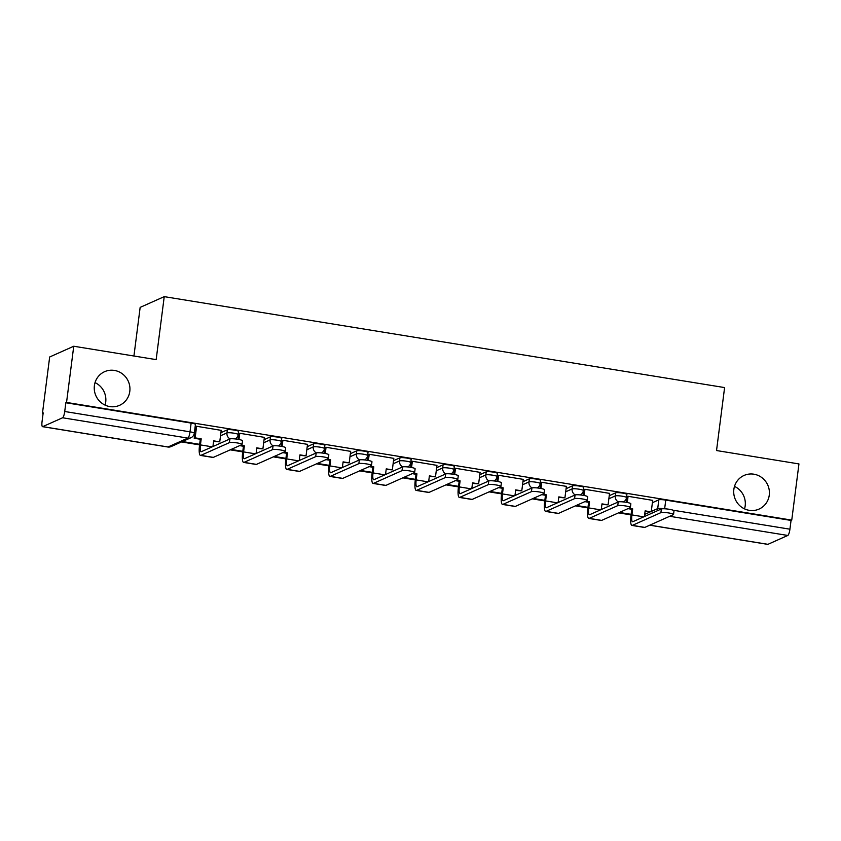 <?xml version="1.0" encoding="UTF-8"?>
<svg xmlns="http://www.w3.org/2000/svg" width="841" height="841" viewBox="0 0 841 841"><rect width="100%" height="100%" fill="white"/><g stroke="black" fill="none" stroke-linecap="round" stroke-linejoin="round"><path stroke-width="1.26" d="M95.033 382.623A18.407 17.735 -114 0 1 105.714 402.114A18.407 17.735 -114 0 1 105.072 405.12M129.798 391.37A18.407 17.735 -114 0 1 119.601 405.309A18.407 17.735 -114 0 1 101.53 402.944A18.407 17.735 -114 0 1 94.392 385.62A18.407 17.735 -114 0 1 104.589 371.69A18.407 17.735 -114 0 1 122.66 374.056A18.407 17.735 -114 0 1 129.798 391.37M734.498 486.392A18.407 17.735 -114 0 1 745.179 505.883A18.407 17.735 -114 0 1 744.537 508.889M769.263 495.139A18.407 17.735 -114 0 1 759.055 509.078A18.407 17.735 -114 0 1 740.984 506.702A18.407 17.735 -114 0 1 733.857 489.388A18.407 17.735 -114 0 1 744.054 475.449A18.407 17.735 -114 0 1 762.125 477.825A18.407 17.735 -114 0 1 769.263 495.139M238.592 431.444A5.75 0.82 -172.7 0 0 234.282 430.087A5.75 0.82 -172.7 0 0 227.354 429.814L226.954 432.915A5.75 0.82 7.3 0 1 233.882 433.189A5.75 0.82 7.3 0 1 238.192 434.545L238.592 431.444M281.735 438.445A5.75 0.82 -172.7 0 0 277.435 437.089A5.75 0.82 -172.7 0 0 270.497 436.815L270.098 439.917A5.75 0.82 7.3 0 1 277.036 440.19A5.75 0.82 7.3 0 1 281.336 441.546L281.735 438.445M324.878 445.446A5.75 0.82 -172.7 0 0 320.579 444.09A5.75 0.82 -172.7 0 0 313.64 443.817L313.241 446.918A5.75 0.82 7.3 0 1 320.179 447.191A5.75 0.82 7.3 0 1 324.479 448.547L324.878 445.446M368.032 452.447A5.75 0.82 -172.7 0 0 363.722 451.091A5.75 0.82 -172.7 0 0 356.794 450.818L356.395 453.919A5.75 0.82 7.3 0 1 363.333 454.193A5.75 0.82 7.3 0 1 367.633 455.549L368.032 452.447M411.175 459.449A5.75 0.82 -172.7 0 0 406.876 458.093A5.75 0.82 -172.7 0 0 399.938 457.819L399.538 460.921A5.75 0.82 7.3 0 1 406.476 461.194A5.75 0.82 7.3 0 1 410.776 462.55L411.175 459.449M454.319 466.45A5.75 0.82 -172.7 0 0 450.019 465.094A5.75 0.82 -172.7 0 0 443.081 464.821L442.692 467.922A5.75 0.82 7.3 0 1 449.62 468.195A5.75 0.82 7.3 0 1 453.93 469.551L454.319 466.45M497.473 473.451A5.75 0.82 -172.7 0 0 493.173 472.095A5.75 0.82 -172.7 0 0 486.235 471.822L485.835 474.923A5.75 0.82 7.3 0 1 492.773 475.197A5.75 0.82 7.3 0 1 497.073 476.553L497.473 473.451M540.616 480.453A5.75 0.82 -172.7 0 0 536.316 479.097A5.75 0.82 -172.7 0 0 529.378 478.823L528.978 481.925A5.75 0.82 7.3 0 1 535.917 482.198A5.75 0.82 7.3 0 1 540.216 483.554L540.616 480.453M583.759 487.454A5.75 0.82 -172.7 0 0 579.46 486.098A5.75 0.82 -172.7 0 0 572.532 485.825L572.132 488.926A5.75 0.82 7.3 0 1 579.06 489.199A5.75 0.82 7.3 0 1 583.37 490.555L583.759 487.454M626.913 494.455A5.75 0.82 -172.7 0 0 622.613 493.099A5.75 0.82 -172.7 0 0 615.675 492.826L615.276 495.927A5.75 0.82 7.3 0 1 622.214 496.201A5.75 0.82 7.3 0 1 626.513 497.557L626.913 494.455M73.745 346.24L156.163 359.622L164.237 296.642L724.595 387.575L716.532 450.545L798.95 463.927L791.749 520.116L66.544 402.44L73.745 346.24L49.672 356.983L42.471 413.183L43.122 413.288M133.929 356.006L140.153 307.385L164.237 296.642M42.471 413.183L43.175 412.868L42.05 421.625A5.75 1.304 -80.8 0 0 42.534 426.671A5.75 1.304 -80.8 0 0 42.733 426.639L62.591 417.777A5.75 1.304 -80.8 0 0 64.725 411.501L190.013 431.832A5.75 0.82 7.3 0 1 194.313 433.189L195.438 424.442A5.75 0.82 7.3 0 0 191.138 423.086L190.013 431.832A5.75 1.304 -80.8 0 1 187.89 438.108L62.591 417.777M66.544 402.44L65.84 402.744L64.725 411.501M652.395 502.697L658.818 499.827L657.704 508.584A5.75 0.82 7.3 0 1 664.054 508.763M791.749 520.116L791.045 520.432L789.93 529.189A5.75 1.304 99.2 0 1 787.796 535.454L767.938 544.327A5.75 1.304 99.2 0 1 767.738 544.358L649.725 525.205M652.69 500.374L627.943 496.274L627.165 496.779M609.546 493.373L584.8 489.273L584.011 489.777M566.392 486.371L541.657 482.271L540.868 482.776M523.249 479.37L498.503 475.27L497.714 475.775M480.095 472.369L455.359 468.258L454.571 468.773M436.952 465.367L412.206 461.257L411.428 461.772M393.809 458.366L369.062 454.256L368.274 454.771M350.655 451.365L325.919 447.254L325.131 447.769M307.512 444.363L282.765 440.253L281.987 440.768M264.368 437.362L239.622 433.252L238.833 433.767M221.215 430.361L196.479 426.25L195.69 426.765M220.92 432.684L227.354 429.814M264.063 439.685L270.497 436.815M307.217 446.687L313.64 443.817M350.361 453.688L356.794 450.818M393.504 460.689L399.938 457.819M436.658 467.691L443.081 464.821M479.801 474.692L486.235 471.822M522.955 481.693L529.378 478.823M566.098 488.695L572.532 485.825M609.241 495.696L615.675 492.826M65.84 402.744L191.138 423.086M791.045 520.432L665.757 500.101A5.75 0.82 -172.7 0 0 658.818 499.827M194.702 434.513L194.029 434.398M661.362 508.973A6.476 0.925 7.3 0 1 668.437 509.162A6.476 0.925 7.3 0 1 674.009 510.802L673.536 514.482A6.476 0.925 -172.7 0 0 667.964 512.842A6.476 0.925 -172.7 0 0 660.889 512.642L632.358 525.373A11.501 2.597 99.2 0 1 631.959 525.436A11.501 2.597 99.2 0 1 630.992 515.333L631.77 509.268L632.684 508.858L631.906 514.923A7.769 1.756 -80.8 0 0 632.558 521.746A7.769 1.756 -80.8 0 0 632.831 521.704L661.362 508.973L660.889 512.642M631.959 525.436L644.406 527.454A11.501 2.597 99.2 0 0 644.805 527.402L673.336 514.66A6.476 0.925 -172.7 0 0 673.536 514.482M627.975 508.647L631.77 509.268M628.889 508.237L632.684 508.858M628.08 496.295L627.291 502.508M652.7 500.29L651.218 511.864L645.131 510.876L644.406 516.542M618.534 512.863L631.055 514.892M619.449 512.453L631.118 514.345M645.068 511.423L651.218 511.864M626.45 502.35L627.186 496.611M618.219 501.972A6.476 0.925 7.3 0 1 625.294 502.161A6.476 0.925 7.3 0 1 630.855 503.801L630.382 507.47A6.476 0.925 -172.7 0 0 624.821 505.84A6.476 0.925 -172.7 0 0 617.746 505.641L589.205 518.371A11.501 2.597 99.2 0 1 588.816 518.434A11.501 2.597 99.2 0 1 587.848 508.332L588.626 502.266L589.541 501.856L588.763 507.922A7.769 1.756 -80.8 0 0 589.415 514.745A7.769 1.756 -80.8 0 0 589.678 514.703L618.219 501.972L617.746 505.641M588.816 518.434L601.262 520.453A11.501 2.597 99.2 0 0 601.651 520.4L630.193 507.659A6.476 0.925 -172.7 0 0 630.382 507.47M584.831 501.646L588.626 502.266M585.746 501.236L589.541 501.856M584.937 489.294L584.138 495.507M609.557 493.289L608.075 504.863L601.988 503.875L601.262 509.541M575.391 505.861L587.901 507.89M576.306 505.452L587.975 507.344M601.914 504.421L608.075 504.863M583.297 495.349L584.032 489.609M575.065 494.971A6.476 0.925 7.3 0 1 582.14 495.16A6.476 0.925 7.3 0 1 587.712 496.8L587.239 500.469A6.476 0.925 -172.7 0 0 581.678 498.839A6.476 0.925 -172.7 0 0 574.592 498.639L546.061 511.37A11.501 2.597 99.2 0 1 545.662 511.433A11.501 2.597 99.2 0 1 544.705 501.331L545.483 495.265L546.387 494.855L545.609 500.921A7.769 1.756 -80.8 0 0 546.261 507.743A7.769 1.756 -80.8 0 0 546.534 507.701L575.065 494.971L574.592 498.639M545.662 511.433L558.109 513.452A11.501 2.597 99.2 0 0 558.508 513.399L587.039 500.658A6.476 0.925 -172.7 0 0 587.239 500.469M541.688 494.645L545.483 495.265M542.603 494.235L546.387 494.855M541.793 482.292L540.994 488.505M566.403 486.287L564.921 497.861L558.834 496.873L558.109 502.54M532.248 498.86L544.758 500.889M533.152 498.45L544.831 500.342M558.771 497.42L564.921 497.861M540.153 488.348L540.889 482.608M531.922 487.969A6.476 0.925 7.3 0 1 538.997 488.158A6.476 0.925 7.3 0 1 544.558 489.798L544.095 493.467A6.476 0.925 -172.7 0 0 538.524 491.838A6.476 0.925 -172.7 0 0 531.449 491.638L502.918 504.369A11.501 2.597 99.2 0 1 502.519 504.432A11.501 2.597 99.2 0 1 501.551 494.329L502.329 488.264L503.244 487.854L502.466 493.919A7.769 1.756 -80.8 0 0 503.118 500.742A7.769 1.756 -80.8 0 0 503.381 500.7L531.922 487.969L531.449 491.638M502.519 504.432L514.965 506.45A11.501 2.597 99.2 0 0 515.365 506.398L543.896 493.656A6.476 0.925 -172.7 0 0 544.095 493.467M498.534 487.643L502.329 488.264M499.449 487.233L503.244 487.854M498.639 475.291L497.851 481.504M523.26 479.286L521.777 490.86L515.691 489.872L514.965 495.538M489.094 491.859L501.614 493.888M490.009 491.449L501.678 493.341M515.617 490.419L521.777 490.86M497.01 481.346L497.746 475.607M488.768 480.968A6.476 0.925 7.3 0 1 495.854 481.157A6.476 0.925 7.3 0 1 501.415 482.797L500.942 486.466A6.476 0.925 -172.7 0 0 495.381 484.837A6.476 0.925 -172.7 0 0 488.306 484.637L459.764 497.367A11.501 2.597 99.2 0 1 459.375 497.43A11.501 2.597 99.2 0 1 458.408 487.328L459.186 481.262L460.101 480.852L459.323 486.918A7.769 1.756 -80.8 0 0 459.974 493.741A7.769 1.756 -80.8 0 0 460.237 493.699L488.768 480.968L488.306 484.637M459.375 497.43L471.822 499.449A11.501 2.597 99.2 0 0 472.211 499.396L500.752 486.655A6.476 0.925 -172.7 0 0 500.942 486.466M455.391 480.642L459.186 481.262M456.306 480.232L460.101 480.852M455.496 468.29L454.697 474.503M480.116 472.285L478.624 483.859L472.547 482.871L471.822 488.537M445.951 484.858L458.461 486.886M446.865 484.448L458.534 486.34M472.474 483.417L478.624 483.859M453.856 474.345L454.592 468.605M445.625 473.967A6.476 0.925 7.3 0 1 452.7 474.156A6.476 0.925 7.3 0 1 458.271 475.796L457.798 479.465A6.476 0.925 -172.7 0 0 452.237 477.835A6.476 0.925 -172.7 0 0 445.152 477.635L416.621 490.366A11.501 2.597 99.2 0 1 416.221 490.429A11.501 2.597 99.2 0 1 415.265 480.327L416.043 474.261L416.947 473.851L416.169 479.917A7.769 1.756 -80.8 0 0 416.821 486.739A7.769 1.756 -80.8 0 0 417.094 486.697L445.625 473.967L445.152 477.635M416.221 490.429L428.668 492.448A11.501 2.597 99.2 0 0 429.068 492.384L457.599 479.654A6.476 0.925 -172.7 0 0 457.798 479.465M412.248 473.641L416.043 474.261M413.152 473.231L416.947 473.851M412.353 461.288L411.554 467.501M436.963 465.283L435.48 476.858L429.394 475.869L428.668 481.536M402.797 477.856L415.317 479.885M403.712 477.446L415.391 479.338M429.33 476.416L435.48 476.858M410.713 467.344L411.449 461.604M402.482 466.965A6.476 0.925 7.3 0 1 409.556 467.154A6.476 0.925 7.3 0 1 415.118 468.794L414.655 472.463A6.476 0.925 -172.7 0 0 409.083 470.823A6.476 0.925 -172.7 0 0 402.009 470.634L373.478 483.365A11.501 2.597 99.2 0 1 373.078 483.428A11.501 2.597 99.2 0 1 372.111 473.325L372.889 467.26L373.803 466.85L373.026 472.915A7.769 1.756 -80.8 0 0 373.677 479.738A7.769 1.756 -80.8 0 0 373.94 479.696L402.482 466.965L402.009 470.634M373.078 483.428L385.525 485.446A11.501 2.597 99.2 0 0 385.924 485.383L414.455 472.653A6.476 0.925 -172.7 0 0 414.655 472.463M369.094 466.639L372.889 467.26M370.008 466.229L373.803 466.85M369.199 454.287L368.411 460.5M393.819 458.282L392.337 469.856L386.25 468.868L385.525 474.534M359.654 470.855L372.174 472.884M360.568 470.445L372.237 472.337M386.177 469.415L392.337 469.856M367.57 460.342L368.295 454.603M359.328 459.964A6.476 0.925 7.3 0 1 366.413 460.153A6.476 0.925 7.3 0 1 371.974 461.793L371.501 465.462A6.476 0.925 -172.7 0 0 365.94 463.822A6.476 0.925 -172.7 0 0 358.865 463.633L330.324 476.363A11.501 2.597 99.2 0 1 329.935 476.426A11.501 2.597 99.2 0 1 328.968 466.324L329.746 460.258L330.66 459.848L329.882 465.914A7.769 1.756 -80.8 0 0 330.534 472.737A7.769 1.756 -80.8 0 0 330.797 472.695L359.328 459.964L358.865 463.633M329.935 476.426L342.382 478.445A11.501 2.597 99.2 0 0 342.771 478.382L371.312 465.651A6.476 0.925 -172.7 0 0 371.501 465.462M325.951 459.638L329.746 460.258M326.865 459.228L330.66 459.848M326.056 447.286L325.257 453.488M350.665 451.281L349.183 462.855L343.107 461.867L342.382 467.533M316.51 463.854L329.02 465.882M317.414 463.444L329.094 465.336M343.033 462.413L349.183 462.855M324.416 453.341L325.152 447.601M316.184 452.963A6.476 0.925 7.3 0 1 323.259 453.152A6.476 0.925 7.3 0 1 328.831 454.792L328.358 458.461A6.476 0.925 -172.7 0 0 322.786 456.821A6.476 0.925 -172.7 0 0 315.711 456.631L287.18 469.362A11.501 2.597 99.2 0 1 286.781 469.425A11.501 2.597 99.2 0 1 285.814 459.323L286.592 453.246L287.506 452.847L286.728 458.913A7.769 1.756 -80.8 0 0 287.38 465.735A7.769 1.756 -80.8 0 0 287.654 465.693L316.184 452.963L315.711 456.631M286.781 469.425L299.228 471.444A11.501 2.597 99.2 0 0 299.627 471.38L328.158 458.65A6.476 0.925 -172.7 0 0 328.358 458.461M282.807 452.637L286.592 453.246M283.711 452.227L287.506 452.847M282.902 440.285L282.113 446.487M307.522 444.269L306.04 455.854L299.953 454.865L299.228 460.532M273.357 456.852L285.877 458.881M274.271 456.442L285.94 458.334M299.89 455.412L306.04 455.854M281.272 446.34L282.008 440.6M273.041 445.961A6.476 0.925 7.3 0 1 280.116 446.15A6.476 0.925 7.3 0 1 285.677 447.79L285.204 451.459A6.476 0.925 -172.7 0 0 279.643 449.819A6.476 0.925 -172.7 0 0 272.568 449.63L244.027 462.361A11.501 2.597 99.2 0 1 243.638 462.424A11.501 2.597 99.2 0 1 242.671 452.321L243.448 446.245L244.363 445.846L243.585 451.911A7.769 1.756 -80.8 0 0 244.237 458.734A7.769 1.756 -80.8 0 0 244.5 458.692L273.041 445.961L272.568 449.63M243.638 462.424L256.084 464.442A11.501 2.597 99.2 0 0 256.473 464.379L285.015 451.649A6.476 0.925 -172.7 0 0 285.204 451.459M239.653 445.635L243.448 446.245M240.568 445.225L244.363 445.846M239.759 433.273L238.96 439.486M264.379 437.267L262.897 448.852L256.81 447.864L256.084 453.52M230.213 449.851L242.723 451.88M231.128 449.441L242.797 451.333M256.736 448.411L262.897 448.852M238.119 439.338L238.855 433.599M229.887 438.96A6.476 0.925 7.3 0 1 236.962 439.149A6.476 0.925 7.3 0 1 242.534 440.789L242.061 444.458A6.476 0.925 -172.7 0 0 236.5 442.818A6.476 0.925 -172.7 0 0 229.414 442.629L200.883 455.359A11.501 2.597 99.2 0 1 200.484 455.423A11.501 2.597 99.2 0 1 199.527 445.32L200.305 439.244L201.209 438.844L200.431 444.91A7.769 1.756 -80.8 0 0 201.083 451.733A7.769 1.756 -80.8 0 0 201.356 451.691L229.887 438.96L229.414 442.629M200.484 455.423L212.931 457.441A11.501 2.597 99.2 0 0 213.33 457.378L241.861 444.647A6.476 0.925 -172.7 0 0 242.061 444.458M196.615 426.271L195.133 437.856L194.218 438.266L200.305 439.244M195.133 437.856L201.209 438.844M221.225 430.266L219.743 441.851L213.656 440.863L212.931 446.518M181.488 441.945L199.58 444.878M182.402 441.536L199.653 444.332M213.593 441.409L219.743 441.851M194.218 438.266L195.711 426.597M42.733 426.639L168.021 446.97L187.89 438.108A5.75 5.54 66 0 0 190.96 437.719A5.75 5.75 0 0 0 194.313 433.189M644.679 514.387L649.662 512.169M651.27 511.454L657.704 508.584A5.75 5.54 -114 0 0 657.788 510.571M649.82 525.152L767.938 544.327M787.796 535.454L669.688 516.29M220.521 435.785L226.954 432.915A5.75 5.54 66 0 0 230.066 438.897M263.664 442.786L270.098 439.917A5.75 5.54 66 0 0 273.209 445.898M306.818 449.788L313.241 446.918A5.75 5.54 66 0 0 316.353 452.9M349.961 456.789L356.395 453.919A5.75 5.54 66 0 0 359.506 459.901M393.115 463.79L399.538 460.921A5.75 5.54 66 0 0 402.65 466.902M436.258 470.792L442.692 467.922A5.75 5.54 66 0 0 445.793 473.904M479.402 477.793L485.835 474.923A5.75 5.54 66 0 0 488.947 480.905M522.555 484.794L528.978 481.925A5.75 5.54 66 0 0 532.09 487.906M565.699 491.796L572.132 488.926A5.75 5.54 66 0 0 575.244 494.907M608.842 498.797L615.276 495.927A5.75 5.54 66 0 0 618.387 501.909M665.757 500.101L664.642 508.784M673.231 510.245L789.93 529.189M171.091 446.582A5.75 5.54 66 0 1 168.021 446.97A5.75 1.304 99.2 0 1 167.822 447.002A5.75 5.75 0 0 0 171.091 446.582L190.96 437.719M643.722 516.847L631.906 514.923M644.805 527.402L632.358 525.373M600.579 509.846L588.763 507.922M601.651 520.4L589.205 518.371M557.425 502.844L545.609 500.921M558.508 513.399L546.061 511.37M514.282 495.843L502.466 493.919M515.365 506.398L502.918 504.369M471.128 488.842L459.323 486.918M472.211 499.396L459.764 497.367M427.985 481.84L416.169 479.917M429.068 492.384L416.621 490.366M384.842 474.839L373.026 472.915M385.924 485.383L373.478 483.365M341.688 467.838L329.882 465.914M342.771 478.382L330.324 476.363M298.544 460.836L286.728 458.913M299.627 471.38L287.18 469.362M255.401 453.835L243.585 451.911M256.473 464.379L244.027 462.361M212.247 446.834L200.431 444.91M213.33 457.378L200.883 455.359M623.454 501.94A5.75 5.75 0 0 0 626.513 497.557M580.311 494.939A5.75 5.75 0 0 0 583.37 490.555M537.157 487.938A5.75 5.75 0 0 0 540.216 483.554M494.014 480.936A5.75 5.75 0 0 0 497.073 476.553M450.86 473.935A5.75 5.75 0 0 0 453.93 469.551M407.717 466.934A5.75 5.75 0 0 0 410.776 462.55M364.574 459.932A5.75 5.75 0 0 0 367.633 455.549M321.42 452.931A5.75 5.75 0 0 0 324.479 448.547M278.276 445.93A5.75 5.75 0 0 0 281.336 441.546M235.133 438.918A5.75 5.75 0 0 0 238.192 434.545M42.534 426.671L167.822 447.002"/></g></svg>
